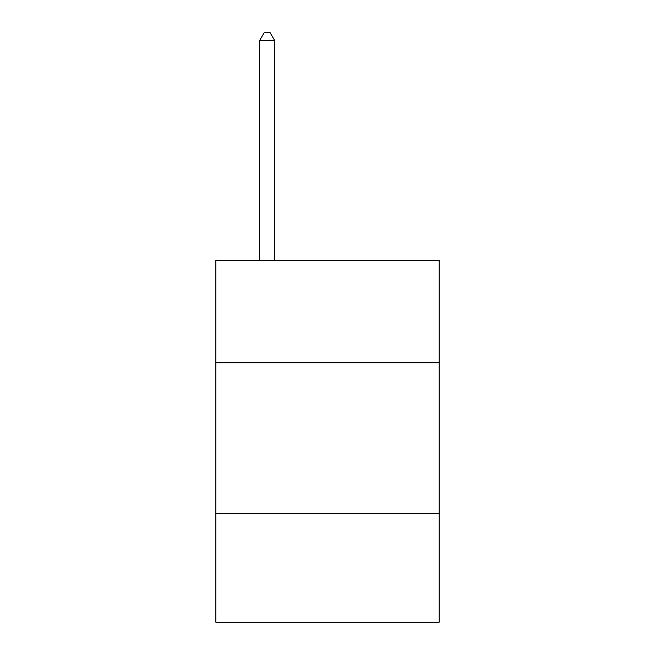 <?xml version="1.0" encoding="UTF-8"?>
<svg xmlns="http://www.w3.org/2000/svg" width="655" height="655" viewBox="0 0 655 655"><rect width="100%" height="100%" fill="white"/><g stroke="black" fill="none" stroke-linecap="round" stroke-linejoin="round"><path stroke-width="0.98" d="M439.128 362.796L439.128 260.223L215.872 260.223L215.872 362.796L439.128 362.796L439.128 622.25L215.872 622.25L215.872 362.796M439.128 513.643L215.872 513.643M274.707 260.223L274.707 40.594L259.617 40.594L259.617 260.223M259.617 40.594L264.145 32.75L270.179 32.75L274.707 40.594"/></g></svg>
